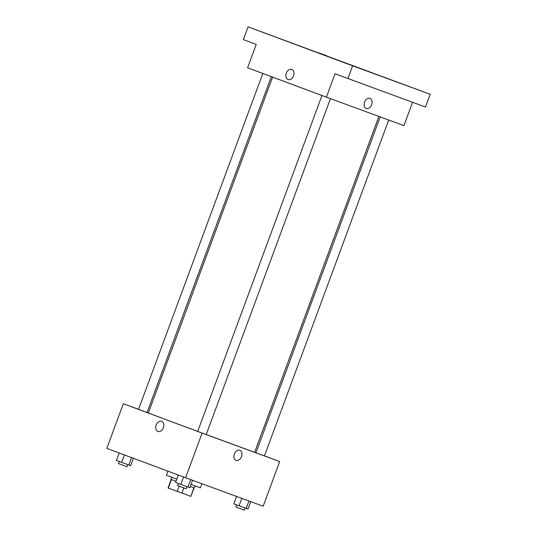 <?xml version="1.0" encoding="UTF-8"?>
<svg xmlns="http://www.w3.org/2000/svg" width="537" height="537" viewBox="0 0 537 537"><rect width="100%" height="100%" fill="white"/><g stroke="black" fill="none" stroke-linecap="round" stroke-linejoin="round"><path stroke-width="0.81" d="M193.817 487.831L190.897 496.41L194.045 487.911M190.675 496.329L168.054 487.958L171.202 479.46M171.464 479.561L168.323 488.059M179.13 486.186L177.21 491.375M176.029 481.266L170.927 479.353L171.706 477.259M195.092 485.904L194.32 488.005L190.226 486.515M183.842 487.925L181.922 493.114M167.92 471.157L166.403 475.258L176.814 479.152M191.004 484.401L200.422 487.844L201.939 483.743M264.459 455.893L279.676 461.565L263.164 506.216L185.594 477.742L106.809 448.382L123.322 403.73L138.566 409.328M279.676 461.565L202.113 433.091L185.594 477.742M202.113 433.091L123.322 403.73M157.912 431.439A5.383 3.84 110.2 0 1 156.173 425.042A5.383 3.84 110.2 0 1 161.624 421.33A5.383 3.84 110.2 0 1 163.376 427.707A5.383 3.84 110.2 0 1 157.912 431.439A5.383 3.84 110.2 0 1 156.173 425.042A5.383 3.84 110.2 0 1 161.624 421.33M272.588 77.113L148.346 412.987L162.583 418.357L206.215 434.554L330.463 98.654M206.215 434.54L254.652 452.315L378.9 116.435M254.679 452.248L255.961 452.731M147.084 412.456L148.366 412.926M380.189 116.905L255.941 452.785L260.19 454.369L264.446 455.933L388.701 120.033M262.808 73.468L138.553 409.369L142.802 410.953L147.057 412.51L271.306 76.63M236.079 460.35A5.383 3.772 -69.6 0 1 236.065 460.35A5.383 3.772 -69.6 0 1 234.407 453.987A5.383 3.772 -69.6 0 1 239.824 450.254A5.383 3.772 -69.6 0 1 241.482 456.611A5.383 3.772 -69.6 0 1 236.079 460.35A5.383 3.772 -69.6 0 1 236.065 460.35A5.383 3.772 -69.6 0 0 241.482 456.611A5.383 3.772 -69.6 0 0 239.824 450.254M326.382 97.157L247.591 67.796L256.243 44.403L243.362 39.61L248.081 26.85L430.191 94.284L425.472 107.038L335.028 73.764L326.382 97.157L403.945 125.631L412.57 102.305M430.191 94.284L352.628 65.809L347.909 78.563M352.628 65.809L248.081 26.85M288.08 79.557A5.383 3.84 110.2 0 1 286.335 73.16A5.383 3.84 110.2 0 1 291.786 69.448A5.383 3.84 110.2 0 1 293.538 75.824A5.383 3.84 110.2 0 1 288.08 79.557A5.383 3.84 110.2 0 1 286.335 73.16A5.383 3.84 110.2 0 1 291.792 69.448M366.241 108.467A5.383 3.772 -69.6 0 1 366.227 108.467A5.383 3.772 -69.6 0 1 364.576 102.104A5.383 3.772 -69.6 0 1 369.993 98.372A5.383 3.772 -69.6 0 1 371.651 104.728A5.383 3.772 -69.6 0 1 366.241 108.467A5.383 3.772 -69.6 0 1 366.227 108.461A5.383 3.772 -69.6 0 0 371.651 104.728A5.383 3.772 -69.6 0 0 369.986 98.372M411.483 87.383L418.719 90.048L411.483 87.383M319.059 52.941L326.295 55.606L319.059 52.941M260.828 31.562L268.064 34.227L260.828 31.562M353.252 66.004L360.488 68.669L353.252 66.004M250.766 501.665L248.02 509.069L246.174 508.405L233.823 503.827L236.555 496.45M248.92 500.987L246.174 508.405M241.811 498.383L239.072 505.787M236.669 504.887L235.884 507.002L240.133 508.586L244.389 510.15L245.174 508.036M133.364 458.283L130.639 465.653L116.442 460.41L119.18 452.993M131.525 457.591L128.786 464.988M124.43 454.953L121.684 462.364M119.281 461.471L118.496 463.585L122.745 465.17L127 466.734L127.786 464.619M192.528 480.286L189.789 487.697L187.937 487.032L175.592 482.454L178.331 475.037M190.682 479.608L187.937 487.032M183.58 476.99L180.841 484.408M178.432 483.515L177.653 485.629L181.902 487.213L186.158 488.771L186.936 486.663M321.958 95.505L197.71 431.412"/></g></svg>
